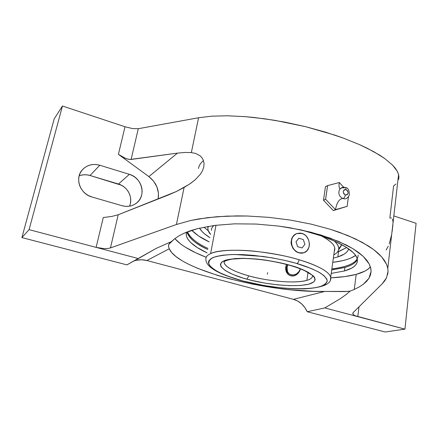 <?xml version="1.0" encoding="UTF-8"?>
<svg xmlns="http://www.w3.org/2000/svg" width="438" height="438" viewBox="0 0 438 438"><rect width="100%" height="100%" fill="white"/><g stroke="black" fill="none" stroke-linecap="round" stroke-linejoin="round"><path stroke-width="0.66" d="M344.903 267.465L331.697 269.972L344.903 267.465L344.438 270.963L331.221 273.4L344.438 270.963L344.903 267.465C351.588 265.521 355.733 262.855 357.348 259.477C355.842 262.784 351.692 265.45 344.903 267.465M358.109 255.064C358.175 262.066 349.42 266.676 331.845 268.894C345.604 267.257 354.074 263.944 357.244 258.962C358.164 264.267 353.899 268.27 344.438 270.963L351.665 268.116L354.254 266.381L356.099 264.453L357.167 262.346L357.413 260.073L356.817 257.648L355.355 255.097L353.017 252.441L345.719 246.928L335.07 241.338L321.421 235.945L300.901 229.862C333.603 238.02 355.612 250.098 357.244 258.957L357.244 258.957M339.351 189.939C338.092 193.738 339.264 196.591 342.866 198.491C344 198.43 344.821 197.275 345.325 195.025C344.821 197.275 344 198.43 342.866 198.491L344.054 198.721L342.866 198.491C339.215 198.852 336.756 202.58 335.492 209.671L347.153 206.336L333.323 210.585L323.49 200.232L325.478 186.654L327.602 185.63L339.308 182.526L343.71 187.218L339.308 182.526C338.76 185.515 338.99 187.661 339.992 188.964C338.99 187.678 338.76 185.526 339.308 182.526L327.602 185.63L325.839 197.565L325.62 199.268L335.492 209.671C336.756 202.58 339.215 198.852 342.866 198.491C339.264 196.591 338.092 193.738 339.351 189.939C340.501 188.05 342.155 187.409 344.317 188.011M203.473 160.56C200.56 163.018 198.896 165.668 198.491 168.504M209.205 241.902C201.962 238.546 196.136 234.68 191.713 230.306L198.589 235.956L209.205 241.902M187.437 231.811C190.437 238.091 197.275 243.621 207.957 248.406C197.275 243.621 190.437 238.091 187.437 231.811M346.075 189.566L345.62 187.557L346.075 189.566L347.717 190.957L348.183 193.125L347.192 194.811L345.325 195.025C348.763 194.275 349.015 192.452 346.075 189.566C342.631 190.311 342.385 192.129 345.325 195.025L343.677 193.634L343.217 191.455L344.213 189.769L346.075 189.566M241.694 280.692C219.876 274.489 205.526 267.306 205.904 259.088C205.707 256.991 207.267 255.168 210.59 253.624L216.005 225.236L210.59 253.624C222.663 247.333 267.58 250.142 299.077 259.75C298.672 261.754 297.955 263.014 296.92 263.528L295.847 263.216C287.509 260.774 276.509 258.513 262.855 256.427L234.346 254.473C225.351 254.785 218.228 255.819 212.983 257.571C209.326 259.69 208.072 262.121 209.216 264.87C211.494 267.613 214.965 270.197 219.624 272.622C227.152 276.033 234.62 278.727 242.033 280.698L228.461 276.383L220.933 273.252L214.959 270.032L210.804 266.835L208.691 263.764L208.45 262.318L208.773 260.955L211.154 258.519L215.83 256.569L222.69 255.217L231.516 254.538L241.968 254.582L253.613 255.365L272.146 257.862L284.377 260.298L295.847 263.216L311.347 268.543L318.65 272.042L323.781 275.48L326.617 278.727L327.159 280.232L327.126 281.65L325.385 284.152L321.552 286.167L315.847 287.635L308.533 288.522L299.893 288.828L290.246 288.554L279.909 287.717L263.818 285.488L243.002 280.961C250.476 283.003 260.09 284.924 271.861 286.737C287.914 288.96 307.509 289.671 319.198 286.901C324.098 285.248 326.77 283.156 327.202 280.621C326.337 277.971 323.879 275.338 319.839 272.732C312.798 268.959 305.16 265.893 296.92 263.528C297.955 263.014 298.672 261.754 299.077 259.75C311.894 263.462 328.763 270.257 330.695 277.188L330.433 279.805L330.695 277.188C331.966 283.687 323.386 287.574 304.952 288.856C284.996 289.2 263.944 286.49 241.798 280.72M306.863 280.375C311.024 279.11 312.874 277.418 312.414 275.294C312.798 277.489 310.947 279.187 306.863 280.375C295.738 283.72 268.888 281.519 248.773 275.852C259.378 279.17 290.52 284.623 306.863 280.375L308.034 272.48L306.863 280.375M290.153 265.428L290.69 265.455C305.176 269.135 324.925 279.439 308.889 284.163C291.199 288.253 259.548 282.888 247.711 279.378L246.961 279.176L248.773 275.852C233.618 271.527 225.389 267.07 224.07 262.471L224.097 261.716L224.07 262.471C225.176 268.187 239.641 273.361 248.773 275.852L246.961 279.176C234.352 276.077 211.855 266.627 224.409 260.605C232.479 257.708 249.567 257.933 264.119 259.92C274.774 261.557 283.359 263.326 289.879 265.22L290.69 265.455L290.153 265.428M174.85 238.622C180.566 245.127 191.017 251.346 206.21 257.27L195.748 252.786L185.137 247.059L180.845 244.136L174.85 238.622M189.117 264.503L197.626 268.33L217.686 275.458L228.888 278.667L252.797 284.185L277.621 288.292L289.961 289.742L313.696 291.341L324.739 291.445L293.444 299.346L297.692 301.054L301.53 303.791L304.755 307.41L307.213 311.725L385.194 331.988L404.942 329.141L416.1 223.32L404.942 329.141L385.194 331.988L307.213 311.725L324.799 307.919L307.213 311.725C304.213 305.291 299.625 301.163 293.444 299.346L324.739 291.445L344.52 291.577L350.148 291.122L346.009 294.643L340.249 298.705L324.799 307.919L404.942 329.141L355.185 315.765L357.78 316.652L359.012 306.803L357.78 316.652L324.799 307.919L340.249 298.705L346.009 294.643L350.148 291.122L354.26 289.458L356.198 274.369L344.832 276.597L330.8 277.823C340.759 277.374 349.223 276.219 356.198 274.369L354.26 289.458L350.148 291.122L347.394 291.412L324.739 291.445C267.585 292.743 178.255 269.923 169.232 248.784L168.493 246.205L168.838 244.3L174.351 239.028L169.725 243.09L168.663 244.711L168.526 246.517L169.232 248.784L146.889 260.522C142.635 259.422 138.424 259.526 134.252 260.834M187.026 231.976C188.45 237.768 195.353 243.599 207.749 249.479C196.355 244.415 189.451 238.579 187.026 231.976M207.097 252.879C193.793 246.638 186.823 240.506 186.188 234.489L186.577 232.151L186.227 235.096L186.9 237.478L188.362 239.925L190.574 242.417L197.078 247.443L207.097 252.879M203.916 227.169L208.242 230.744L203.916 227.169M337.408 252.069L338.541 251.713L337.824 256.925L333.34 258.124L337.824 256.925L338.541 251.713L346.655 247.519L337.408 252.069M210.01 237.703C204.754 234.489 201.272 231.297 199.558 228.127L202.093 231.565L204.573 233.87L210.01 237.703M340.151 247.475L341.843 244.683L338.766 248.696M334.221 240.955C337.972 244.311 339.406 247.361 338.514 250.098C337.895 251.927 336.318 253.514 333.794 254.872C340.238 251.352 340.381 246.709 334.221 240.955M321.273 235.89C332.108 241.601 336.45 246.698 334.303 251.182L334.758 247.93C333.991 244.158 329.496 240.144 321.273 235.89M205.904 259.088C205.74 256.953 207.3 255.13 210.59 253.624C218.885 249.835 238.781 249.425 256.728 251.45C275.031 253.799 289.146 256.564 299.077 259.75C318.431 265.735 328.971 271.549 330.695 277.188L334.758 247.93M303.633 234.144L301.941 233.421C310.52 235.556 312.048 250.333 303.873 252.748L298.957 252.846L300.714 253.175L297.243 252.151L294.243 249.742L292.19 246.309L291.626 244.371L291.533 240.435L292.004 238.584L292.803 236.909L295.228 234.346L296.767 233.553L300.189 233.082L303.633 234.127L305.204 235.179L306.589 236.531L308.615 239.92L309.403 243.791L309.288 245.729L308.839 247.569L306.994 250.678L304.153 252.649L300.725 253.169L302.428 253.12L303.775 252.786L300.714 253.175L297.221 252.146L294.122 249.775L292.891 248.187L291.314 244.486L291.056 242.526L291.653 238.715L292.491 237.029L293.641 235.578L296.515 233.651M300.03 270.323L299.165 271.905L300.03 270.323M298.097 273.301L299.165 271.905L296.86 274.456L298.097 273.301M295.48 275.327L296.86 274.456L294.013 275.863L295.48 275.327M292.491 276.049L294.013 275.863L291.002 275.874L292.491 276.049M289.584 275.343L291.002 275.874L288.308 274.495L289.584 275.343M287.229 273.356L288.308 274.495L286.397 271.987L287.229 273.356M285.85 270.438L286.397 271.987L285.62 268.773L285.85 270.438M285.718 267.065L285.62 268.773L286.156 265.368L285.718 267.065L286.534 267.509L285.718 267.065M286.545 264.437L286.156 265.368L286.545 264.437M287.399 264.661L286.534 267.509C286.096 271.095 287.142 273.723 289.666 275.387L289.157 275.053C286.989 273.312 286.113 270.793 286.534 267.509L287.049 267.339L286.534 267.509L287.399 264.661M300.337 268.85C297.599 277.867 285.231 276.318 287.049 267.339L287.509 271.659L289.047 273.805L291.33 274.965L294.007 274.954L296.674 273.761L298.913 271.576L300.337 268.85M287.826 264.776L287.049 267.339L287.826 264.776M290.69 265.455L280.824 262.931L266.288 260.232L256.597 259.044L243.123 258.31L235.42 258.54L226.545 259.904L222.718 261.42L221.48 262.329L220.374 264.41L221.07 266.753L225.302 270.558L232.885 274.429L243.106 278.064L251.762 280.413L264.557 283.058L277.593 284.859L289.929 285.685L300.649 285.461L308.889 284.163L313.898 281.864L315.152 279.838L314.61 277.484L313.641 276.214L308.029 272.162L298.661 268.04L290.69 265.455M296.559 233.635L293.641 235.578L292.491 237.029L291.653 238.715L291.056 242.526L291.314 244.486L292.891 248.187L295.595 251.116L298.957 252.846C290.46 250.832 288.73 236.263 296.619 233.613L301.941 233.421L300.172 233.087M214.056 225.482C212.222 226.95 211.34 228.581 211.423 230.377M208.335 226.347C207.229 228.844 208.001 231.538 210.645 234.429L208.132 230.421L207.847 228.149L208.335 226.347M208.045 227.108L207.634 226.468M348.675 248.883C347.635 252.272 344.022 254.949 337.824 256.925L344.082 254.182L346.299 252.534L347.854 250.717L348.675 248.883M355.607 255.453L350.701 258.13L346.721 259.564L342.138 260.769L332.754 262.34C343.162 261.097 350.778 258.803 355.607 255.453M347.153 206.336L348.418 196.87L347.153 206.336L333.323 210.585L347.153 206.336M335.492 209.671L333.323 210.585L323.49 200.232L325.62 199.268L335.492 209.671M325.62 199.268L323.49 200.232L325.478 186.654L327.602 185.63L325.62 199.268M356.198 274.369L364.87 271.127L368.046 269.14L370.411 266.868C367.805 270.016 363.069 272.513 356.198 274.369M352.754 313.63L353.181 312.59L352.754 313.63L353.45 314.725L352.825 313.093M355.185 315.765L353.45 314.725L355.185 315.765M391.517 218.053L389.853 218.009L393.598 185.975L395.93 184.004M393.012 222.181L392.601 219.17M392.125 231.549L392.913 224.699M389.201 243.95L391.523 235.157M386.113 249.994L388.26 246.216M382.155 283.84L353.181 312.59L382.155 283.84L384.684 280.922L386.535 277.84L382.155 283.84M398.618 179.46L398.914 176.908L398.591 174.587L397.282 171.296L392.563 165.11L384.69 158.496L373.729 151.652L359.899 144.797L343.545 138.178L325.182 132.046L305.439 126.637L285.039 122.164L264.755 118.802L245.335 116.656L227.47 115.785L211.735 116.169L198.584 117.745L191.351 152.572L195.786 153.47L200.024 155.753L201.869 157.625L203.298 160.1L204.048 163.243L203.807 166.9L202.498 170.705L200.38 174.231L194.981 179.985L189.408 184.19L176.536 191.433L118.2 214.762L110.458 247.924L107.688 248.51L104.134 248.609L96.119 247.382L29.089 229.638L21.9 237.588L126.9 264.87L155.994 248.483L138.375 258.573L96.119 247.382L104.134 248.609L107.688 248.51L110.458 247.924L176.415 224.508L184.108 187.459L176.536 191.433L168.51 194.921L118.2 214.762L110.458 247.924L176.415 224.508L190.672 220.489L198.836 218.912L216.947 216.711L236.953 215.89L247.454 216.016L268.987 217.363L290.553 220.117L311.352 224.185L330.635 229.386L339.499 232.343L355.327 238.836L368.265 245.877L373.559 249.518L378.038 253.208L381.69 256.903L384.509 260.577L386.502 264.213L387.679 267.777L388.063 271.253L387.668 274.61M354.26 289.458L359.111 287.021L363.222 284.333L366.529 281.404L368.977 278.261L370.515 274.916L371.09 271.407L370.663 267.749L369.207 263.988L366.705 260.156L363.135 256.29L358.519 252.441L352.869 248.647L346.223 244.962L330.197 238.108L311.09 232.255L289.808 227.744L278.694 226.079L256.241 224.053L234.505 223.84L214.615 225.411L197.527 228.631L190.267 230.788L183.955 233.268L178.638 236.027L174.351 239.028L178.638 236.027L183.955 233.268L197.527 228.631L214.615 225.411L234.505 223.84L256.241 224.053L278.694 226.079L300.66 229.813L320.977 235.031L338.645 241.437L352.869 248.647L363.135 256.29L369.207 263.988L370.898 268.861L371.09 271.407L368.977 278.261L363.222 284.333L359.111 287.021L354.26 289.458M333.269 268.718L333.86 269.337M416.1 223.32L393.822 215.929L416.1 223.32M398.914 176.908L398.481 174.182L397.282 171.296L395.317 168.263L392.563 165.11L384.69 158.496L379.587 155.09L367.154 148.214L359.899 144.797L343.545 138.178L334.577 135.035L305.439 126.637L274.834 120.335L254.894 117.57L245.335 116.656L227.47 115.785L211.735 116.169L198.584 117.745L138.288 128.712L132.473 128.564L125.011 126.763L118.408 154.335L125.011 126.763L132.473 128.564L138.288 128.712L131.104 159.459L128.608 159.312L125.443 158.332L118.408 154.335L148.876 176.596L118.408 154.335L123.713 157.56L127.091 158.923L129.955 159.498L177.439 153.125L148.876 176.596L153.645 181.217L156.93 186.933L158.452 193.24L158.184 198.994C159.421 190.01 156.317 182.542 148.876 176.596L177.439 153.125L184.737 152.462L191.351 152.572L198.584 117.745L138.288 128.712L131.104 159.459L177.439 153.125L184.737 152.462L191.351 152.572L195.786 153.47L200.024 155.753L201.869 157.625L203.298 160.1L204.048 163.243L203.807 166.9L202.498 170.705L200.38 174.231L194.981 179.985L190.415 183.506L184.108 187.459L176.415 224.508L190.672 220.489L207.612 217.648L226.753 216.12L247.454 216.016L268.987 217.363L290.553 220.117L311.352 224.185L330.635 229.386L347.75 235.507L362.177 242.307L373.559 249.518L381.69 256.903L386.502 264.213L387.783 268.286L388.063 271.253L386.535 277.84M118.2 214.762L111.728 216.449L103.269 217.527L111.728 216.449L118.2 214.762M96.119 247.382L103.269 217.527L96.119 247.382L138.375 258.573L126.9 264.87L21.9 237.588L29.089 229.638L96.119 247.382M155.994 248.483L171.805 241.426M136.371 260.265L141.638 259.772L146.889 260.522L293.444 299.346L146.889 260.522L169.232 248.784L171.751 252.644L176.01 256.597L181.858 260.572M129.489 206.189C133.415 197.888 127.808 186.604 118.474 184.042L129.363 174.329C142.186 177.735 146.615 196.082 136.267 203.292C132.101 206.303 127.365 207.114 122.06 205.718L91.975 196.996C79.94 193.979 74.411 177.872 82.525 169.605C87.222 164.869 92.982 163.412 99.804 165.241L90.009 175.479C86.291 174.401 82.672 174.51 79.163 175.808M129.363 174.329L118.474 184.042L90.009 175.479L99.804 165.241L129.363 174.329L132.413 175.589L135.2 177.385L137.62 179.657L139.591 182.317L141.031 185.263L141.885 188.389L142.131 191.576L141.753 194.702L140.757 197.658L139.191 200.33L137.099 202.608L134.565 204.409L131.679 205.663L128.553 206.314L125.301 206.336L122.06 205.718L91.975 196.996L88.766 195.731L85.832 193.897L83.275 191.554L81.211 188.8L79.716 185.739L78.851 182.498L78.648 179.202L79.114 175.988L80.236 172.972L81.955 170.278L84.206 168.006L86.894 166.243L89.921 165.055L93.168 164.485L96.502 164.546L99.804 165.241L129.363 174.329M125.011 126.763L62.453 106.012L29.089 229.638L62.453 106.012L54.203 118.835L21.9 237.588L54.203 118.835L62.453 106.012L125.011 126.763M130.36 203.55L130.738 200.544L130.513 197.478L129.697 194.483L128.318 191.658L126.429 189.112L124.096 186.944L121.414 185.23L90.009 175.479L86.834 174.839L83.62 174.795L80.493 175.364M267.684 272.671L267.426 274.21M297.583 246.649L302.028 247.963L304.886 244.415L303.315 239.559L298.886 238.228L296.006 241.765L297.583 246.649M343.682 198.682C345.702 199.389 347.575 198.228 349.305 195.206C349.431 190.453 348.199 187.902 345.615 187.552C343.124 186.785 341.109 187.453 339.576 189.566L339.718 189.462M312.414 275.294L304.771 270.766C300.901 268.965 296.093 267.202 290.356 265.488M168.926 244.141L168.493 246.205M186.665 232.118L186.188 234.489M341.782 244.869L338.514 250.098M290.175 265.433C273.827 260.944 257.873 258.617 242.307 258.458L231.948 259.132C227.333 260.101 224.661 261.026 223.933 261.913L224.07 262.471L224.234 261.596M288.735 274.829L289.157 275.053M398.591 174.587L387.783 268.286"/></g></svg>
